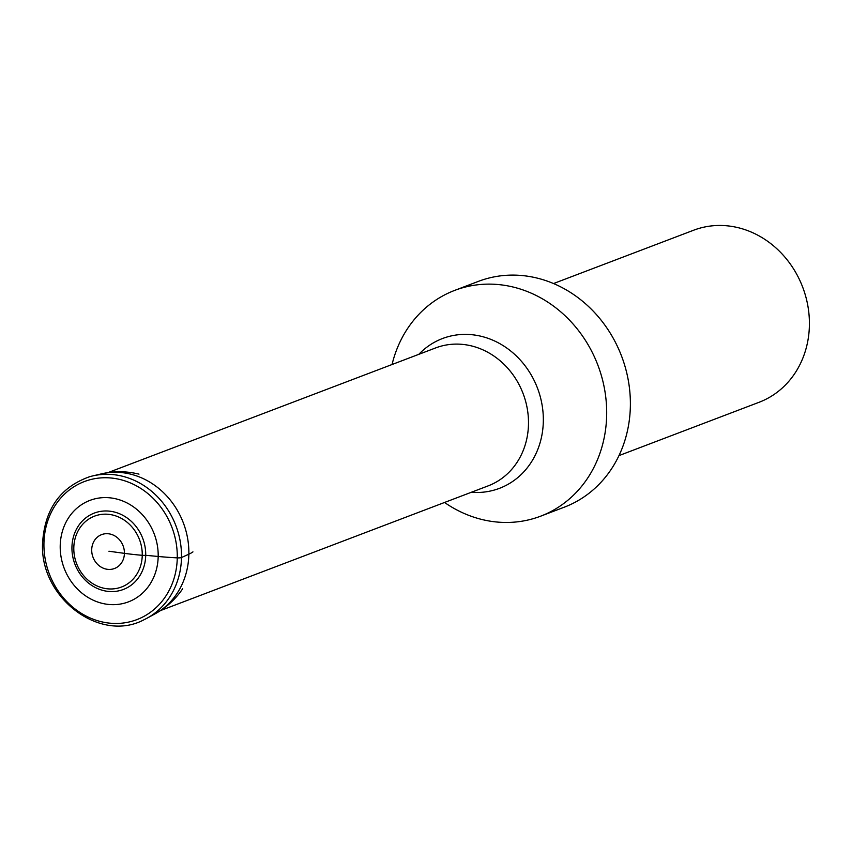 <?xml version="1.0" encoding="UTF-8"?>
<svg xmlns="http://www.w3.org/2000/svg" width="852" height="852" viewBox="0 0 852 852"><rect width="100%" height="100%" fill="white"/><g stroke="black" fill="none" stroke-linecap="round" stroke-linejoin="round"><path stroke-width="1.28" d="M108.928 551.233L124.424 553.353A94.029 17.881 1.1 0 0 142.252 555.312A3.877 0.735 1.1 0 0 145.713 555.302A40.864 36.274 -110.8 0 1 108.055 591.384A40.864 36.274 -110.8 0 1 71.941 547.25A40.864 36.274 69.2 0 1 109.599 511.168A40.864 36.274 69.2 0 1 145.713 555.302L158.184 556.473A98.779 18.776 1.1 0 0 177.269 557.868A3.855 0.735 1.1 0 0 181.497 557.517L188.856 554.194A96.915 18.424 1.1 0 0 192.946 551.883M144.009 619.745A76.701 68.096 -110.8 0 0 146.863 618.296A76.701 68.096 -110.8 0 0 181.497 557.517A76.701 68.096 69.2 0 0 92.676 475.927A76.701 68.096 69.2 0 0 89.577 476.737C60.439 487.067 44.783 509.059 42.6 542.735C39.267 597.199 99.748 643.473 144.009 619.745M444.552 502.478A120.792 107.245 69.2 0 0 540.605 516.195A120.792 107.245 69.2 0 0 606.667 415.19A120.792 107.245 -110.8 0 0 454.67 290.404A120.792 107.245 -110.8 0 0 392.048 364.518M454.67 290.404L478.366 281.384A120.792 107.245 -110.8 0 1 630.363 406.18A120.792 107.245 69.2 0 1 564.301 507.174L540.605 516.195M618.978 455.607L759.057 402.293A92.048 81.717 69.2 0 0 809.4 325.326A92.048 81.717 -110.8 0 0 693.581 230.242L553.502 283.556M91.707 549.774A18.126 16.092 69.2 0 1 108.406 533.767A18.126 16.092 69.2 0 1 124.424 553.353A18.126 16.092 -110.8 0 1 107.725 569.349A18.126 16.092 -110.8 0 1 91.707 549.774M73.804 547.847A37.914 33.665 -110.8 0 0 107.32 588.796A37.914 33.665 -110.8 0 0 142.252 555.312A37.914 33.665 69.2 0 0 108.747 514.352A37.914 33.665 69.2 0 0 73.804 547.847M60.215 545.781A54.272 48.181 -110.8 0 0 108.183 604.398A54.272 48.181 -110.8 0 0 158.184 556.473A54.272 48.181 69.2 0 0 110.227 497.856A54.272 48.181 69.2 0 0 60.215 545.781M43.942 543.32A73.858 65.572 69.2 0 1 111.995 478.1A73.858 65.572 69.2 0 1 177.269 557.868A73.858 65.572 -110.8 0 1 109.216 623.1A73.858 65.572 -110.8 0 1 43.942 543.32M92.676 475.927L101.42 473.872A75.508 67.031 69.2 0 1 188.856 554.194A75.508 67.031 -110.8 0 1 154.755 614.015L146.863 618.296M160.165 610.703L488.121 485.885A73.804 65.529 69.2 0 0 528.485 424.179A73.804 65.529 -110.8 0 0 435.617 347.935L107.661 472.743M418.822 354.325A80.141 71.153 -110.8 0 1 498.708 343.036A80.141 71.153 -110.8 0 1 543.32 421.335A80.141 71.153 69.2 0 1 471.326 492.275M182.637 588.828C175.32 599.488 166.034 607.881 154.755 614.015M101.42 473.872C113.912 470.954 126.437 471.049 138.993 474.138"/></g></svg>
